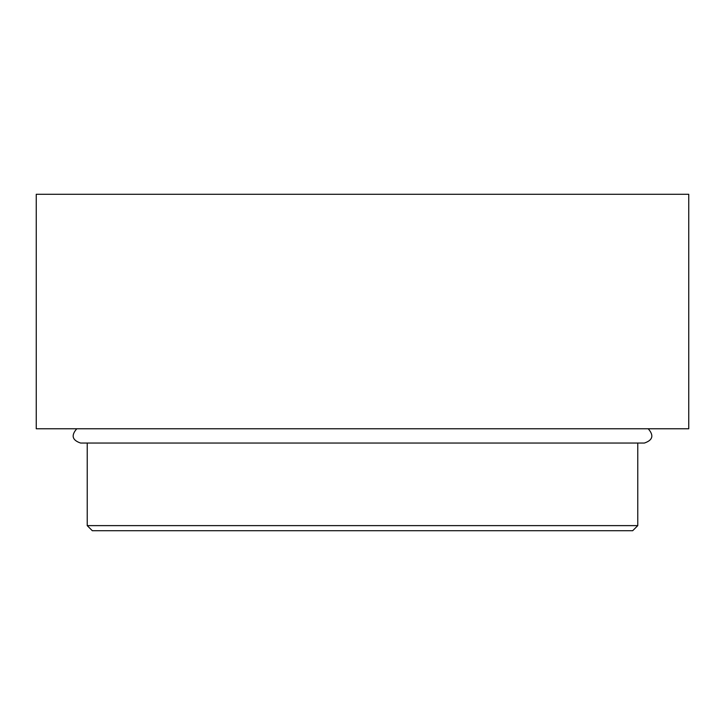 <?xml version="1.0" encoding="UTF-8"?>
<svg xmlns="http://www.w3.org/2000/svg" width="725" height="725" viewBox="0 0 725 725"><rect width="100%" height="100%" fill="white"/><g stroke="black" fill="none" stroke-linecap="round" stroke-linejoin="round"><path stroke-width="1.09" d="M632.68 530.718L92.32 530.718L87.227 525.625L637.773 525.625L632.671 530.718M688.75 194.282L36.25 194.282L36.25 428.765L688.75 428.765L688.75 194.282M648.213 428.765C654.086 435.435 652.817 440.193 644.398 443.038L80.602 443.048C72.183 440.193 70.914 435.435 76.787 428.765M637.773 443.048L637.773 525.625M87.227 443.048L87.227 525.625"/></g></svg>
